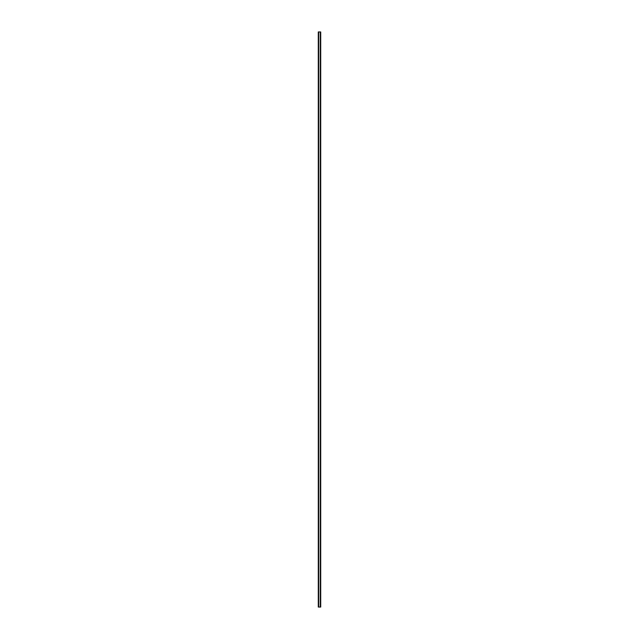 <?xml version="1.0" encoding="UTF-8"?>
<svg xmlns="http://www.w3.org/2000/svg" width="639" height="639" viewBox="0 0 639 639"><rect width="100%" height="100%" fill="white"/><g stroke="black" fill="none" stroke-linecap="round" stroke-linejoin="round"><path stroke-width="0.96" d="M320.546 31.95L318.286 31.95L318.286 607.05L320.714 607.05L320.714 31.95L320.546 607.05M320.323 607.05L320.323 31.95L320.355 607.05M318.645 607.05L318.645 31.95L318.677 607.05M318.334 607.05L318.334 31.95L318.358 607.05M318.286 31.95L318.286 607.05M318.685 31.95L318.685 607.05M320.315 31.95L320.315 607.05M318.398 31.95L318.398 607.05M318.406 31.95L318.406 607.05M318.454 31.95L318.454 607.05M320.594 31.95L320.594 607.05M320.602 31.95L320.602 607.05"/></g></svg>
